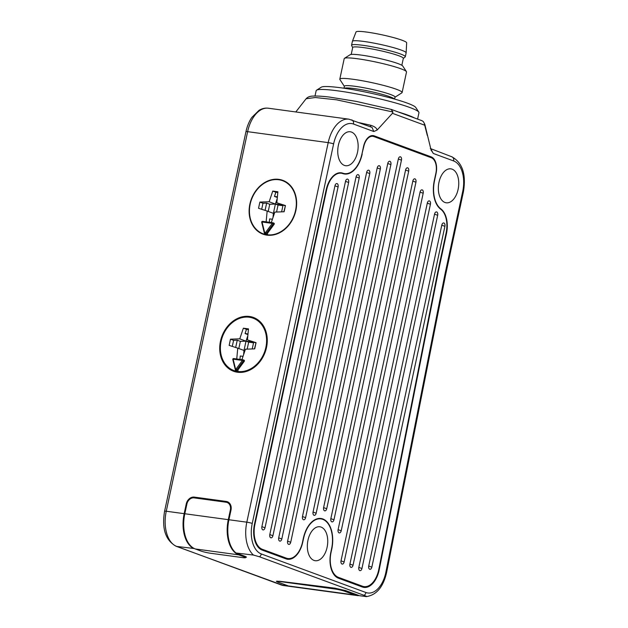 <?xml version="1.0" encoding="UTF-8"?>
<svg xmlns="http://www.w3.org/2000/svg" width="628" height="628" viewBox="0 0 628 628"><rect width="100%" height="100%" fill="white"/><g stroke="black" fill="none" stroke-linecap="round" stroke-linejoin="round"><path stroke-width="0.94" d="M316.551 90.204L321.246 87.206A48.592 5.071 -167.9 0 1 341.232 87.842A48.592 5.071 12.1 0 1 388.622 97.45A48.592 5.071 12.1 0 1 415.744 107.459L418.798 112.122A52.571 5.487 12.1 0 0 389.454 101.296A52.571 5.487 12.1 0 0 338.178 90.895A52.571 5.487 -167.9 0 0 316.551 90.204A52.571 5.487 -167.9 0 0 316.151 90.707L315.013 96.021M418.798 112.122A52.571 5.487 12.1 0 1 418.962 112.75L417.596 119.092M398.356 112.004A52.571 5.487 12.1 0 1 414.559 117.978M423.327 121.589L424.803 124.32L423.327 121.589L421.985 120.709L391.307 109.413L356.437 101.43L329.504 97.073C322.423 96.217 316.952 95.888 313.105 96.076C309.965 96.123 307.634 97.01 306.119 98.745L315.319 97.528L336.561 99.821L392.947 111.988L391.009 109.358M392.947 111.988L392.429 113.323L377.09 130.098L373.778 131.519L353.478 124.038A25.889 15.182 97.7 0 0 333.617 143.883L252.244 523.438A25.889 15.182 97.7 0 0 261.319 553.951L365.928 592.51A25.889 15.182 97.7 0 0 385.93 572.006L444.907 274.499L462.71 191.462A25.889 15.182 97.7 0 0 453.636 160.956L433.336 153.475L431.075 149.998L424.811 124.352M194.287 548.534L176.727 546.431L281.344 584.99L288.888 586.214A29.869 17.513 97.7 0 0 289.94 586.411A29.869 17.513 97.7 0 0 290.269 586.45M252.244 523.438A3.98 0.416 -167.9 0 0 246.82 522.182A29.869 17.513 97.7 0 0 253.461 555.058L235.987 552.985L245.093 556.337L246.49 557.154L245.626 557.366M253.461 555.058L259.497 556.785L364.114 595.352C366.705 596.372 367.364 596.781 366.1 596.576L366.477 596.6C376.627 594.944 383.347 586.858 386.636 572.344L445.613 274.868L463.401 191.862C466.337 174.388 462.475 162.691 451.815 156.78L430.313 148.514M288.888 586.214L277.733 582.101L276.336 581.285L279.688 581.261L334.795 588.153L345.659 590.603L359.53 595.713L366.1 596.576M280.795 584.856A3.98 3.203 -69.8 0 0 281.344 584.99A29.869 17.513 -82.3 0 0 283.542 585.539L176.185 546.297A3.98 3.203 -69.8 0 0 176.727 546.431A29.869 17.513 -82.3 0 1 166.263 511.231L184.169 513.665A29.869 17.513 97.7 0 0 192.772 547.977M431.279 150.649L431.075 149.998M427.307 135.46L424.293 123.543M438.972 182.301A17.129 10.04 -82.3 0 1 450.857 168.853A17.129 10.04 -82.3 0 1 458.118 189.35A17.129 10.04 -82.3 0 1 446.241 202.797A17.129 10.04 -82.3 0 1 438.972 182.301M338.374 145.217A17.129 10.04 -82.3 0 1 350.251 131.77A17.129 10.04 -82.3 0 1 357.513 152.274A17.129 10.04 -82.3 0 1 345.636 165.714A17.129 10.04 -82.3 0 1 338.374 145.217M307.971 540.221A17.129 10.04 -82.3 0 1 319.848 526.774A17.129 10.04 -82.3 0 1 327.11 547.271A17.129 10.04 -82.3 0 1 315.232 560.718A17.129 10.04 -82.3 0 1 307.971 540.221M318.31 518.532L320.924 518.885A25.089 14.711 97.7 0 1 331.56 548.911L330.815 552.397A21.901 12.843 97.7 0 0 338.484 578.215L362.309 586.992A21.901 12.843 97.7 0 0 363.918 587.4A21.901 12.843 97.7 0 0 379.234 569.643L438.195 272.191L446.469 233.585A21.901 12.843 97.7 0 0 440.903 208.92L440.189 208.818M320.924 518.885A25.089 14.711 97.7 0 0 303.52 538.581L302.767 542.066A21.901 12.843 97.7 0 1 287.577 559.258A21.901 12.843 97.7 0 1 285.96 558.849L262.143 550.073A21.901 12.843 97.7 0 1 254.473 524.262L326.128 190.017A21.901 12.843 97.7 0 1 341.318 172.818A21.901 12.843 97.7 0 1 342.833 173.187A25.089 14.711 97.7 0 0 344.56 173.603A25.089 14.711 97.7 0 0 361.964 153.915L363.541 146.552A13.942 8.172 97.7 0 1 373.213 135.609A13.942 8.172 97.7 0 1 374.241 135.868L431.216 156.874A13.942 8.172 97.7 0 1 436.099 173.297L434.521 180.66A25.089 14.711 97.7 0 0 440.903 208.92M433.336 153.475C431.522 150.445 430.941 149.087 431.593 149.393M444.907 274.499L445.613 274.868M184.169 513.665L186.241 503.978A7.968 6.398 110.2 0 1 194.295 497.101L226.261 501.45A7.968 6.398 110.2 0 1 227.36 501.725A7.968 6.398 110.2 0 1 230.994 510.069L228.922 519.749A29.869 17.513 97.7 0 0 235.987 552.985M237.517 372.239A28.676 23.032 110.2 0 1 233.577 371.266A28.676 23.032 110.2 0 1 221.087 338.782A28.676 23.032 110.2 0 1 249.473 316.473A28.676 23.032 110.2 0 1 253.414 317.446A28.676 23.032 110.2 0 1 265.895 349.929A28.676 23.032 110.2 0 1 237.517 372.239M266.908 235.139A28.676 23.032 110.2 0 1 262.967 234.158A28.676 23.032 110.2 0 1 250.486 201.682A28.676 23.032 110.2 0 1 278.863 179.365A28.676 23.032 110.2 0 1 282.804 180.346A28.676 23.032 110.2 0 1 295.286 212.821A28.676 23.032 110.2 0 1 266.908 235.139M184.805 513.751A29.869 17.513 -82.3 0 0 195.269 548.951L200.834 550.999A7.167 0.746 -167.9 0 0 210.592 553.26L242.565 557.609A7.167 0.746 -167.9 0 0 245.564 557.633A7.167 0.746 -167.9 0 0 244.308 556.918L238.75 554.862A29.869 17.513 -82.3 0 1 228.286 519.662L230.358 509.983A7.167 5.762 -69.8 0 0 227.085 502.471A7.167 5.762 -69.8 0 0 226.096 502.227L194.131 497.878A7.167 5.762 -69.8 0 0 186.885 504.064L184.805 513.751L228.286 519.662M234.472 371.564A28.676 23.032 110.2 0 1 227.995 366.995M246.396 317.077A28.676 23.032 110.2 0 1 251.255 317.124A28.676 23.032 -69.8 0 1 254.293 317.799M253.131 318.2A27.883 22.396 110.2 0 1 265.306 349.639A27.883 22.396 110.2 0 1 237.902 371.493A27.883 22.396 -69.8 0 1 237.682 371.47A27.883 22.396 -69.8 0 1 237.463 371.438A27.883 22.396 -69.8 0 1 233.851 370.512A27.883 22.396 -69.8 0 1 221.715 338.939A27.883 22.396 -69.8 0 1 249.308 317.242A27.883 22.396 110.2 0 1 253.131 318.2L254.913 318.851A27.883 22.396 110.2 0 1 260.769 322.376M242.369 372.286A27.883 22.396 110.2 0 1 239.464 372.121A27.883 22.396 110.2 0 1 235.633 371.172L233.851 370.512M238.098 369.696L244.229 361.39L242.424 360.433A0.793 0.471 -82.3 0 1 243.036 359.82A0.793 0.644 110.2 0 1 243.342 361.061L236.387 370.481L237.949 371.054L238.098 369.696L235.194 369.217M237.949 371.054L237.674 371.438L235.908 370.787L235.688 369.554L242.424 360.433L233.129 359.169L232.941 359.648M243.248 359.899L243.931 360.15A0.793 0.644 110.2 0 1 244.229 361.39M241.906 359.663L245.446 349.199L254.725 348.862L256.051 342.668L247.432 339.905L248.484 328.884L243.366 328.185L239.763 338.861L230.476 339.191L229.149 345.384L237.769 348.155L236.74 358.965M239.927 359.397L240.249 355.99L243.02 356.366M237.769 348.155L244.002 350.448L243.601 354.639M230.476 339.191L233.592 340.337L237.243 340.211L235.681 347.48M233.592 340.337L232.297 346.397M237.243 340.211L240.359 341.357L238.821 348.54M239.763 338.861L245.995 341.153L240.359 341.357M243.366 328.185L246.482 329.339L245.069 333.531L247.942 334.591M247.832 335.713L245.995 341.153L244.002 350.448L244.975 350.581M248.005 333.931L245.069 333.531M248.413 329.598L246.482 329.339M255.753 342.872L247.432 339.905M256.028 342.81L254.466 348.878M252.221 348.956L253.665 342.197L245.995 341.153L248.664 342.142L247.165 349.137M253.539 342.802L248.664 342.142M263.87 234.464A28.676 23.032 110.2 0 1 260.455 232.556M279.86 179.93A28.676 23.032 110.2 0 1 280.645 180.016A28.676 23.032 -69.8 0 1 283.683 180.691M267.693 235.225A28.276 22.718 110.2 0 1 264.883 234.44L263.108 233.781A28.276 22.718 110.2 0 1 250.187 204.163A28.276 22.718 -69.8 0 1 282.663 180.715L284.445 181.374A28.276 22.718 110.2 0 1 287.098 182.599M282.663 180.715A28.276 22.718 -69.8 0 1 295.584 210.333A28.276 22.718 110.2 0 1 267.136 234.77L267.716 232.996L264.192 232.415M273.117 222.861L273.8 223.113A0.793 0.644 110.2 0 1 273.91 223.136L273.023 222.807A0.793 0.644 110.2 0 1 273.211 224.023L272.301 223.395L272.913 222.783A0.793 0.644 110.2 0 1 273.023 222.807A0.793 0.793 0 0 0 272.85 222.767L262.598 221.37L261.719 222.351L264.459 233.49L264.788 233.129A27.483 22.074 -69.8 0 0 265.071 233.169L272.301 223.395L262.049 221.998L264.788 233.129A0.793 0.471 98.2 0 0 265.063 234.071L266.845 234.731A28.276 22.718 110.2 0 1 263.108 233.781M266.845 234.731L266.162 234.189L266.845 234.731M267.136 234.77L265.361 234.111A0.793 0.644 110.2 0 0 265.989 233.797L265.071 233.169A0.793 0.463 97.3 0 0 265.361 234.111A28.276 22.718 -69.8 0 1 265.063 234.071A0.793 0.644 110.2 0 1 264.961 234.048A0.793 0.793 0 0 1 264.459 233.49L264.6 233.608A0.793 0.644 110.2 0 0 264.961 234.048L266.735 234.699M273.91 223.136A0.793 0.644 110.2 0 1 274.106 224.345L267.716 232.996M271.304 222.555L274.836 212.091L284.115 211.762L285.45 205.56L276.83 202.797L277.874 191.776L272.756 191.085L269.153 201.753L259.874 202.083L258.548 208.284L267.159 211.047L266.139 221.857M269.318 222.288L269.648 218.882L272.411 219.258M267.159 211.047L273.392 213.347L272.999 217.531M259.874 202.083L262.991 203.229L266.633 203.103L265.079 210.38M262.991 203.229L261.688 209.289M266.633 203.103L269.75 204.249L268.211 211.432M269.153 201.753L275.386 204.045L269.75 204.249M272.756 191.085L275.873 192.231L274.46 196.423L277.333 197.482M277.223 198.605L275.386 204.045L273.392 213.347L274.365 213.473M277.395 196.823L274.46 196.423M277.804 192.49L275.873 192.231M276.83 202.797L283.063 205.089L275.386 204.045L278.055 205.034L276.555 212.029M285.418 205.701L283.856 211.769M285.143 205.764L283.063 205.089L281.611 211.848M282.93 205.694L278.055 205.034M345.047 590.383L344.851 591.293L354.867 594.991A29.869 17.513 97.7 0 0 357.065 595.54A29.869 17.513 97.7 0 0 359.24 595.603M344.851 591.293A7.167 0.746 -167.9 0 0 335.085 589.04L280.104 581.559A7.167 0.746 -167.9 0 0 277.097 581.536A7.167 0.746 -167.9 0 0 278.353 582.25L288.37 585.948A29.869 17.513 97.7 0 0 290.576 586.497L357.065 595.54M377.09 130.098C376.816 128.159 374.696 126.542 370.732 125.262L359.444 122.735M370.732 125.262A3.98 0.471 -77.2 0 0 370.653 126.864M373.778 131.519L372.027 127.374L348.909 119.179A29.869 17.513 97.7 0 0 328.193 142.627L246.82 522.182L228.922 519.749M438.195 272.191L437.732 272.128M361.956 153.962L363.769 146.638A13.141 7.709 97.7 0 1 372.883 136.315A13.141 7.709 97.7 0 1 373.848 136.559L431.271 157.73A13.141 7.709 97.7 0 1 435.879 173.218L434.301 180.574A25.489 14.946 -82.3 0 0 440.762 209.265A21.109 12.379 97.7 0 1 446.108 233.027L437.747 272.05L378.778 569.502A21.109 12.379 97.7 0 1 364.028 586.607A21.109 12.379 97.7 0 1 362.474 586.222L358.878 585.728M362.191 153.993A25.489 14.946 -82.3 0 1 344.513 174.003A25.489 14.946 -82.3 0 1 342.755 173.571A21.109 12.379 97.7 0 0 341.294 173.226A21.109 12.379 97.7 0 0 326.654 189.789L254.913 524.427A21.109 12.379 97.7 0 0 262.316 549.304L286.352 558.159A21.109 12.379 97.7 0 0 287.907 558.551A21.109 12.379 97.7 0 0 302.547 541.98L303.293 538.494A25.489 14.946 -82.3 0 1 320.971 518.493A25.489 14.946 -82.3 0 1 331.78 548.998L331.034 552.483A21.109 12.379 97.7 0 0 338.429 577.36L362.474 586.222M441.798 225.13L368.73 565.961A2.787 1.633 97.7 0 0 369.711 569.243A2.787 1.633 97.7 0 0 371.847 567.108L444.914 226.276A2.787 1.633 97.7 0 0 443.941 222.995A2.787 1.633 97.7 0 0 441.798 225.13A9.954 1.036 -167.9 0 0 444.914 226.276M437.677 215.255A2.787 1.633 97.7 0 0 436.695 211.966A2.787 1.633 97.7 0 0 434.56 214.101L358.831 567.327A2.787 1.633 97.7 0 0 359.813 570.609A2.787 1.633 97.7 0 0 361.948 568.473L437.677 215.255A9.954 1.036 -167.9 0 1 434.56 214.101M430.431 204.226A2.787 1.633 97.7 0 0 429.458 200.936A2.787 1.633 97.7 0 0 427.315 203.072L349.929 564.046A2.787 1.633 97.7 0 0 350.911 567.327A2.787 1.633 97.7 0 0 353.046 565.192L430.431 204.226A9.954 1.036 -167.9 0 1 427.315 203.072M423.194 193.196A2.787 1.633 97.7 0 0 422.212 189.907A2.787 1.633 97.7 0 0 420.077 192.05L341.028 560.765A2.787 1.633 97.7 0 0 342.009 564.046A2.787 1.633 97.7 0 0 344.144 561.911L423.194 193.196A9.954 1.036 -167.9 0 1 420.077 192.05M415.948 182.167A2.787 1.633 97.7 0 0 414.975 178.886A2.787 1.633 97.7 0 0 412.832 181.021L338.107 529.592A2.787 1.633 97.7 0 0 339.081 532.882A2.787 1.633 97.7 0 0 341.216 530.746L415.948 182.167A9.954 1.036 -167.9 0 1 412.832 181.021M408.702 171.138A2.787 1.633 97.7 0 0 407.729 167.857A2.787 1.633 97.7 0 0 405.586 169.992L330.862 518.571A2.787 1.633 97.7 0 0 331.835 521.852A2.787 1.633 97.7 0 0 333.978 519.717L408.702 171.138A9.954 1.036 -167.9 0 1 405.586 169.992M401.465 160.109A2.787 1.633 97.7 0 0 400.483 156.827A2.787 1.633 97.7 0 0 398.348 158.963L323.616 507.542A2.787 1.633 97.7 0 0 324.598 510.823A2.787 1.633 97.7 0 0 326.733 508.688L401.465 160.109A9.954 1.036 -167.9 0 1 398.348 158.963M390.899 164.575A2.787 1.633 97.7 0 0 389.925 161.294A2.787 1.633 97.7 0 0 387.782 163.429L313.058 512.001A2.787 1.633 97.7 0 0 314.031 515.29A2.787 1.633 97.7 0 0 316.174 513.155L390.899 164.575A9.954 1.036 -167.9 0 1 387.782 163.429M380.34 169.042A2.787 1.633 97.7 0 0 379.359 165.753A2.787 1.633 97.7 0 0 377.224 167.896L302.492 516.467A2.787 1.633 97.7 0 0 303.473 519.756A2.787 1.633 97.7 0 0 305.608 517.621L380.34 169.042A9.954 1.036 -167.9 0 1 377.224 167.896M369.774 173.509A2.787 1.633 97.7 0 0 368.793 170.219A2.787 1.633 97.7 0 0 366.658 172.355L287.608 541.077A2.787 1.633 97.7 0 0 288.59 544.358A2.787 1.633 97.7 0 0 290.725 542.223L369.774 173.509A9.954 1.036 -167.9 0 1 366.658 172.355M359.208 177.967A2.787 1.633 97.7 0 0 358.235 174.686A2.787 1.633 97.7 0 0 356.092 176.821L278.706 537.796A2.787 1.633 97.7 0 0 279.688 541.077A2.787 1.633 97.7 0 0 281.823 538.942L359.208 177.967A9.954 1.036 -167.9 0 1 356.092 176.821M348.65 182.434A2.787 1.633 97.7 0 0 347.669 179.153A2.787 1.633 97.7 0 0 345.533 181.288L269.805 534.506A2.787 1.633 97.7 0 0 270.786 537.796A2.787 1.633 97.7 0 0 272.921 535.66L348.65 182.434A9.954 1.036 -167.9 0 1 345.533 181.288M338.084 186.901A2.787 1.633 97.7 0 0 337.103 183.612A2.787 1.633 97.7 0 0 334.967 185.755L261.9 526.578A2.787 1.633 97.7 0 0 262.873 529.867A2.787 1.633 97.7 0 0 265.016 527.732L338.084 186.901A9.954 1.036 -167.9 0 1 334.967 185.755M343.971 88.234L344.403 86.232A25.889 2.7 -167.9 0 1 355.244 86.326A25.889 2.7 12.1 0 1 381.683 91.759A25.889 2.7 12.1 0 1 395.028 97.081L394.596 99.083M406.418 71.623L402.752 66.026A27.082 2.826 12.1 0 0 387.641 60.445A27.082 2.826 12.1 0 0 361.226 55.091A27.082 2.826 -167.9 0 0 350.086 54.738L344.45 58.333A31.863 3.321 -167.9 0 1 357.552 58.757A31.863 3.321 12.1 0 1 388.63 65.053A31.863 3.321 12.1 0 1 406.418 71.623A31.863 3.321 12.1 0 1 406.512 72L402.116 92.528A31.863 3.321 12.1 0 0 385.694 85.973A31.863 3.321 12.1 0 0 353.156 79.285A31.863 3.321 -167.9 0 0 339.803 79.167A31.863 3.321 -167.9 0 0 339.905 79.544L344.372 86.366M402.116 92.528A31.863 3.321 12.1 0 1 401.873 92.826L394.996 97.222M344.45 58.333A31.863 3.321 -167.9 0 0 344.207 58.64L339.803 79.167M401.841 65.288L403.333 58.349A25.889 2.7 12.1 0 0 389.988 53.027A25.889 2.7 12.1 0 0 363.549 47.595A25.889 2.7 -167.9 0 0 352.701 47.5L351.217 54.432M352.402 41.307L356.037 31.965A25.889 2.7 -167.9 0 1 366.87 32.099A25.889 2.7 12.1 0 1 393.12 37.484A25.889 2.7 12.1 0 1 406.654 42.814L406.143 52.831A27.483 2.865 12.1 0 0 391.77 47.171A27.483 2.865 12.1 0 0 363.902 41.456A27.483 2.865 -167.9 0 0 352.402 41.307A27.483 2.865 -167.9 0 0 352.394 41.354L351.562 45.232A27.483 2.865 -167.9 0 1 363.078 45.326A27.483 2.865 12.1 0 1 391.142 51.096A27.483 2.865 12.1 0 1 405.303 56.748A27.483 2.865 12.1 0 1 405.154 56.967L403.309 58.467M351.562 45.232A27.483 2.865 -167.9 0 0 351.609 45.483L352.677 47.61M406.143 52.831A27.483 2.865 12.1 0 1 406.135 52.878L405.303 56.748M176.185 546.297C165.525 540.386 161.663 528.69 164.599 511.216A3.98 0.416 12.1 0 1 166.263 511.231L247.636 131.668A29.869 17.513 -82.3 0 1 268.352 108.22L348.909 119.179M164.599 511.216L245.964 131.652A3.98 0.416 12.1 0 1 247.636 131.668L328.193 142.627A3.98 0.416 -167.9 0 1 333.617 143.883M353.478 124.038A3.98 3.203 -69.8 0 0 351.664 119.87M392.429 113.323L424.654 125.2M453.636 160.956A3.98 3.203 -69.8 0 0 451.815 156.78M462.71 191.462A3.98 0.416 12.1 0 1 463.401 191.862M385.93 572.006L386.636 572.344M365.928 592.51A3.98 3.203 110.2 0 1 364.114 595.352M261.319 553.951A3.98 3.203 110.2 0 1 259.497 556.785M186.241 503.978L186.854 504.205M228.364 502.227L226.261 501.45M228.443 502.973L229.416 503.106M244.308 556.918L244.48 556.118M230.971 510.203L230.358 509.983M195.269 548.951L238.75 554.862M194.295 497.101L197.726 498.365M235.688 369.554L233.129 359.169A0.793 0.471 -82.3 0 1 233.687 358.549A0.793 0.793 0 0 0 232.807 359.522L235.445 370.245A0.793 0.793 0 0 0 235.885 370.779A0.793 0.644 110.2 0 0 236.387 370.481L235.579 370.371A0.793 0.644 -69.8 0 0 235.806 370.732M242.918 359.805L233.742 358.557A0.793 0.471 -82.3 0 0 233.687 358.549L242.981 359.813A0.793 0.793 0 0 1 243.146 359.852L244.041 360.182M262.598 221.37A0.793 0.793 0 0 0 261.719 222.351L261.852 222.477M272.795 222.767L262.661 221.386M267.552 234.377L265.989 233.797L273.211 224.023L274.106 224.345M335.266 588.216L335.085 589.04M354.867 594.991L288.37 585.948M446.469 233.585L446.006 233.522M338.429 577.36L336.396 577.077M286.352 558.159L282.757 557.672M262.316 549.304L260.141 549.005M254.913 524.427L254.45 524.364M326.654 189.789L326.191 189.727M368.73 565.961A9.954 1.036 -167.9 0 0 371.847 567.108M358.831 567.327A9.954 1.036 -167.9 0 0 361.948 568.473M349.929 564.046A9.954 1.036 -167.9 0 0 353.046 565.192M341.028 560.765A9.954 1.036 -167.9 0 0 344.144 561.911M338.107 529.592A9.954 1.036 -167.9 0 0 341.216 530.746M330.862 518.571A9.954 1.036 -167.9 0 0 333.978 519.717M323.616 507.542A9.954 1.036 -167.9 0 0 326.733 508.688M313.058 512.001A9.954 1.036 -167.9 0 0 316.174 513.155M302.492 516.467A9.954 1.036 -167.9 0 0 305.608 517.621M287.608 541.077A9.954 1.036 -167.9 0 0 290.725 542.223M278.706 537.796A9.954 1.036 -167.9 0 0 281.823 538.942M269.805 534.506A9.954 1.036 -167.9 0 0 272.921 535.66M261.9 526.578A9.954 1.036 -167.9 0 0 265.016 527.732M361.312 586.63A21.901 12.843 97.7 0 0 362.317 586.379M379.234 569.643L378.762 569.58M284.971 558.488A21.901 12.843 97.7 0 0 285.85 558.268M342.833 173.187L339.772 172.771M344.56 173.603L339.45 172.912A25.089 14.711 -82.3 0 1 339.065 172.849M374.241 135.868L372.153 135.585M371.855 136.182L370.928 135.836M431.216 156.874L427.621 156.38M344.175 88.265A25.889 2.7 12.1 0 1 354.749 88.65A25.889 2.7 12.1 0 1 394.4 99.028M245.964 131.652C247.142 126.244 249.081 121.51 251.804 117.46L259.074 110.3C262.072 108.511 265.165 107.82 268.352 108.22M245.564 557.633L245.784 556.62M229.699 503.436L227.085 502.471M277.097 581.536L277.199 581.073M283.542 585.539L289.94 586.411M306.119 98.745L295.804 111.957M359.64 586.01L364.028 586.607M287.907 558.551L283.518 557.954M341.294 173.226L338.845 172.888M372.883 136.315L370.496 135.993"/></g></svg>
